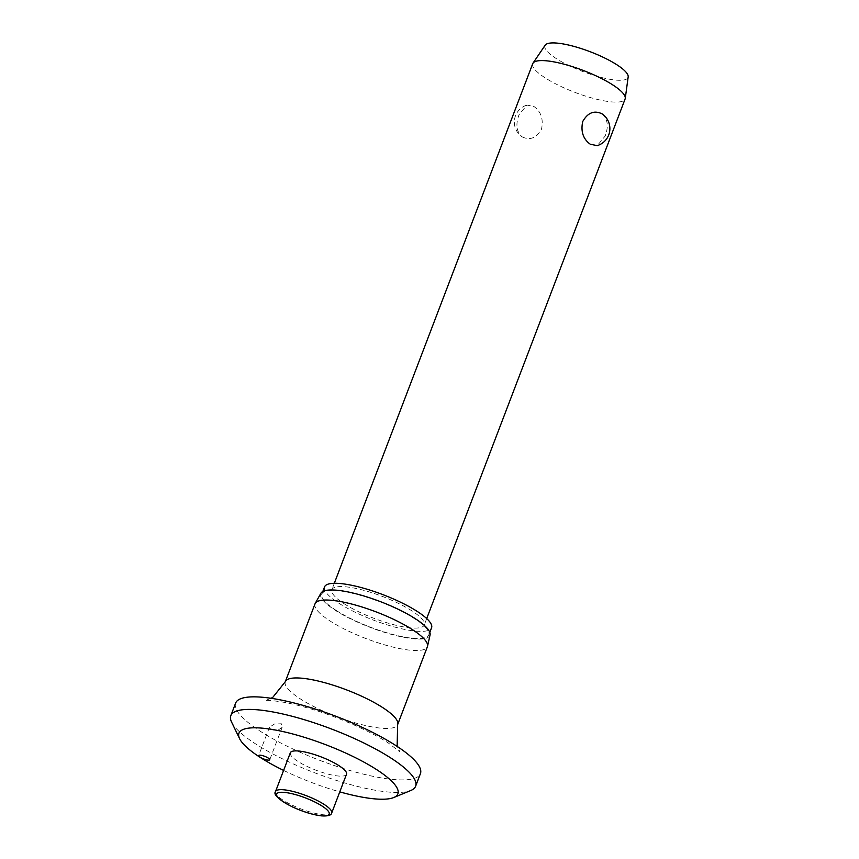 <?xml version="1.0" encoding="UTF-8"?>
<svg xmlns="http://www.w3.org/2000/svg" width="859" height="859" viewBox="0 0 859 859"><rect width="100%" height="100%" fill="white"/><g stroke="black" fill="none" stroke-linecap="round" stroke-linejoin="round"><path stroke-width="0.64" stroke-dasharray="4.29 3.22" d="M231.576 722.075A98.903 23.451 -159.1 0 0 255.112 743.583A98.903 23.451 -159.1 0 0 410.774 790.505M235.624 703.102A98.903 23.451 -159.1 0 0 259.912 731.009A98.903 23.451 -159.1 0 0 357.913 772.735A98.903 23.451 -159.1 0 0 420.416 773.658M270.66 729.613L277.446 730.676L282.235 727.068L281.398 723.783L274.472 723.997L269.468 727.229L270.66 729.613M315.028 603.834A60.13 14.259 -159.1 0 0 329.792 620.81A60.13 14.259 -159.1 0 0 389.374 646.172A60.13 14.259 -159.1 0 0 427.385 646.73M320.901 593.225A58.466 13.862 -159.1 0 0 335.053 610.158A58.466 13.862 -159.1 0 0 393.873 635.059A58.466 13.862 -159.1 0 0 430.069 634.908M324.552 586.901A57.274 13.583 -159.1 0 0 338.618 603.061A57.274 13.583 -159.1 0 0 395.365 627.231A57.274 13.583 -159.1 0 0 431.572 627.768M335.88 610.244A57.274 13.583 -159.1 0 0 392.627 634.414A57.274 13.583 -159.1 0 0 428.824 634.951A57.274 13.583 -159.1 0 0 414.757 618.781A57.274 13.583 -159.1 0 0 358.01 594.621A57.274 13.583 -159.1 0 0 321.814 594.084A57.274 13.583 -159.1 0 0 335.88 610.244M346.51 774.238A30.065 7.13 20.9 0 1 327.504 773.959A30.065 7.13 20.9 0 1 297.719 761.267A30.065 7.13 20.9 0 1 290.331 752.785M532.72 63.706A49.446 11.725 -159.1 0 0 544.864 77.664A49.446 11.725 -159.1 0 0 593.859 98.527A49.446 11.725 -159.1 0 0 625.105 98.989M601.976 113.807C607.753 118.864 608.806 126.284 605.144 136.076L597.263 145.633M344.008 603.652A49.446 11.725 -159.1 0 0 393.003 624.514A49.446 11.725 -159.1 0 0 424.26 624.976A49.446 11.725 -159.1 0 0 412.116 611.017A49.446 11.725 -159.1 0 0 363.11 590.154A49.446 11.725 -159.1 0 0 331.864 589.693A49.446 11.725 -159.1 0 0 344.008 603.652M522.24 136.903C530.003 140.64 536.413 138.063 541.492 129.183C543.607 119.229 541.073 111.649 533.868 106.441L526.954 105.088L519.072 114.644C515.411 124.437 516.463 131.856 522.24 136.903L521.95 136.71A17.803 17.803 0 0 1 526.954 105.088M545.154 45.205A44.507 10.555 -159.1 0 0 555.805 58.283A44.507 10.555 -159.1 0 0 600.999 77.353A44.507 10.555 -159.1 0 0 628.176 76.913M283.599 770.416A85.052 20.176 -159.1 0 0 339.777 791.869M285.274 681.745A60.13 14.259 -159.1 0 0 300.049 698.711A60.13 14.259 -159.1 0 0 359.631 724.083A60.13 14.259 -159.1 0 0 397.631 724.642M275.524 791.558A30.065 7.13 -159.1 0 0 282.912 800.051A30.065 7.13 -159.1 0 0 322.759 814.708A30.065 7.13 -159.1 0 0 331.703 813.011M271.133 698.292L265.259 700.525C264.797 700.064 280.421 700.235 304.558 707.107C333.807 715.021 369.542 730.569 388.461 743.089L400.036 751.99L397.137 746.407M428.824 634.951L429.822 632.353M282.235 727.068L269.747 759.764M426.698 618.566L424.26 624.976M334.312 583.293L331.864 589.693M269.468 727.229L258.666 755.533M321.814 594.084L322.801 591.486"/><path stroke-width="1.29" d="M339.777 791.869A85.052 20.176 -159.1 0 0 393.723 797.539A85.052 20.176 -159.1 0 0 376.994 769.847A85.052 20.176 -159.1 0 0 283.62 731.718A85.052 20.176 -159.1 0 0 239.607 738.686A85.052 20.176 -159.1 0 0 259.847 757.176A85.052 20.176 -159.1 0 0 283.599 770.416M393.723 797.539L410.774 790.505A98.903 23.451 -159.1 0 0 415.616 786.232A98.903 23.451 -159.1 0 0 391.328 758.314A98.903 23.451 -159.1 0 0 293.327 716.589A98.903 23.451 -159.1 0 0 230.824 715.665A98.903 23.451 -159.1 0 0 231.576 722.075L239.607 738.686M415.616 786.232L420.416 773.658A98.903 23.451 -159.1 0 0 396.128 745.741A98.903 23.451 -159.1 0 0 298.127 704.026A98.903 23.451 -159.1 0 0 235.624 703.102L230.824 715.665M397.137 746.407L397.631 724.642L427.385 646.73A60.13 14.259 -159.1 0 0 427.524 646.269A60.13 14.259 -159.1 0 0 412.61 629.765A60.13 14.259 -159.1 0 0 353.951 604.639A60.13 14.259 -159.1 0 0 315.232 603.383A60.13 14.259 -159.1 0 0 315.028 603.834L285.274 681.745L272.872 697.261L271.133 698.292M427.524 646.269L430.069 634.908A58.466 13.862 -159.1 0 0 415.573 618.867A58.466 13.862 -159.1 0 0 358.536 594.449A58.466 13.862 -159.1 0 0 320.901 593.225L315.232 603.383M429.822 632.353L431.572 627.768A57.274 13.583 -159.1 0 0 417.506 611.597A57.274 13.583 -159.1 0 0 360.748 587.438A57.274 13.583 -159.1 0 0 324.552 586.901L322.801 591.486M268.298 758.089A5.938 1.407 20.9 0 1 269.747 759.764A5.938 1.407 20.9 0 1 266 759.71A5.938 1.407 20.9 0 1 260.127 757.209A5.938 1.407 20.9 0 1 258.666 755.533A5.938 1.407 20.9 0 1 262.414 755.587A5.938 1.407 20.9 0 1 268.298 758.089M275.524 791.558L290.331 752.785A30.065 7.13 20.9 0 1 309.337 753.064A30.065 7.13 20.9 0 1 339.122 765.756A30.065 7.13 20.9 0 1 346.51 774.238L331.703 813.011A30.065 7.13 -159.1 0 0 324.315 804.529A30.065 7.13 -159.1 0 0 284.458 789.861A30.065 7.13 -159.1 0 0 275.524 791.558C273.055 794.468 278.649 799.568 292.307 806.859C302.873 811.734 312.536 814.729 321.287 815.857C327.816 816.286 331.284 815.331 331.703 813.011M426.698 618.566L625.105 98.989A49.446 11.725 -159.1 0 0 625.266 98.355A49.446 11.725 -159.1 0 0 612.961 85.03A49.446 11.725 -159.1 0 0 565.19 64.5A49.446 11.725 -159.1 0 0 533.02 63.126A49.446 11.725 -159.1 0 0 532.72 63.706L334.312 583.293M601.976 113.807L602.266 114A17.803 17.803 0 0 1 597.263 145.633L590.348 144.269C583.143 139.072 580.609 131.491 582.724 121.527C587.792 112.647 594.213 110.081 601.976 113.807M625.266 98.355L628.176 76.913A44.507 10.555 -159.1 0 0 617.106 64.919A44.507 10.555 -159.1 0 0 574.102 46.44A44.507 10.555 -159.1 0 0 545.154 45.205L533.02 63.126M397.631 724.642A60.13 14.259 -159.1 0 0 382.856 707.676A60.13 14.259 -159.1 0 0 323.274 682.304A60.13 14.259 -159.1 0 0 285.274 681.745M283.588 801.995A28.089 6.657 -159.1 0 0 320.815 815.685A28.089 6.657 -159.1 0 0 322.265 806.171A28.089 6.657 -159.1 0 0 285.038 792.47A28.089 6.657 -159.1 0 0 283.588 801.995"/></g></svg>
